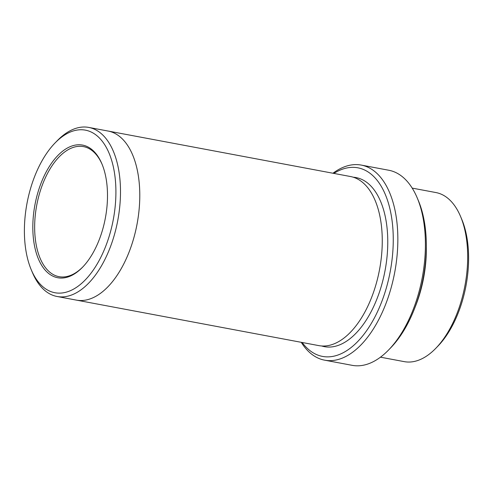 <?xml version="1.0" encoding="UTF-8"?>
<svg xmlns="http://www.w3.org/2000/svg" width="493" height="493" viewBox="0 0 493 493"><rect width="100%" height="100%" fill="white"/><g stroke="black" fill="none" stroke-linecap="round" stroke-linejoin="round"><path stroke-width="0.74" d="M412.191 188.11L435.954 192.566A86.01 45.658 100.6 0 1 460.567 216.489L461.768 219.336A82.701 43.902 100.6 0 1 437.987 346.049L435.837 348.268A86.01 45.658 100.6 0 1 404.229 361.634L380.467 357.178M302.147 342.481A95.938 50.933 -79.4 0 0 379.234 307.854A95.938 50.933 -79.4 0 0 373.977 176.759A95.938 50.933 -79.4 0 0 333.872 173.413M414.909 307.657A86.01 45.658 -79.4 0 0 426.34 246.746M460.567 216.489A86.01 45.658 100.6 0 1 435.837 348.268M361.24 165.081L388.798 170.251A99.247 52.689 100.6 0 1 417.201 197.853L418.397 200.7A95.938 50.933 100.6 0 1 390.813 347.694L388.663 349.913A99.247 52.689 100.6 0 1 352.187 365.338L324.634 360.167A99.247 52.689 -79.4 0 0 390.739 289.181A99.247 52.689 -79.4 0 0 377.897 174.331A99.247 52.689 -79.4 0 0 361.24 165.081A99.247 52.689 -79.4 0 0 332.966 173.24M93.923 151.4A67.486 35.829 -79.4 0 0 33.388 215.706A67.486 35.829 -79.4 0 0 82.51 267.274A67.486 35.829 -79.4 0 0 101.915 163.873A67.486 35.829 -79.4 0 0 93.923 151.4M99.284 137.861A82.701 43.902 -79.4 0 0 55.013 143.007A82.701 43.902 -79.4 0 0 31.232 269.72A82.701 43.902 -79.4 0 0 100.245 258.424A82.701 43.902 -79.4 0 0 99.284 137.861M301.241 342.315A99.247 52.689 -79.4 0 0 307.983 350.917A99.247 52.689 -79.4 0 0 324.634 360.167M417.201 197.853A99.247 52.689 100.6 0 1 388.663 349.913M31.232 269.72L32.433 272.567A86.01 45.658 -79.4 0 0 42.614 288.467A86.01 45.658 -79.4 0 0 57.046 296.484A86.01 45.658 -79.4 0 0 114.339 234.97A86.01 45.658 -79.4 0 0 103.203 135.439A86.01 45.658 -79.4 0 0 88.771 127.422A86.01 45.658 -79.4 0 0 57.163 140.788L55.013 143.007M107.665 130.965A86.01 45.664 100.6 0 1 108.059 131.033A86.01 45.658 100.6 0 1 137.072 223.995A86.01 45.658 100.6 0 1 76.335 300.108A86.01 45.664 100.6 0 1 75.94 300.034M76.335 300.108A86.01 45.664 100.6 0 0 137.079 223.995A86.01 45.664 100.6 0 0 108.059 131.033L350.535 176.537A86.01 45.664 100.6 0 1 379.555 269.492A86.01 45.664 100.6 0 1 318.811 345.611L57.046 296.484M102.156 164.452A66.161 35.126 -79.4 0 0 94.564 152.781A66.161 35.126 -79.4 0 0 83.459 146.612A66.161 35.126 -79.4 0 0 39.391 193.94A66.161 35.126 -79.4 0 0 47.95 270.503A66.161 35.126 -79.4 0 0 59.055 276.672A66.161 35.126 -79.4 0 0 82.941 266.824M353.259 177.215A86.01 45.664 100.6 0 1 385.064 270.528A86.01 45.664 100.6 0 1 321.596 345.969M108.059 131.039L88.771 127.422"/></g></svg>
